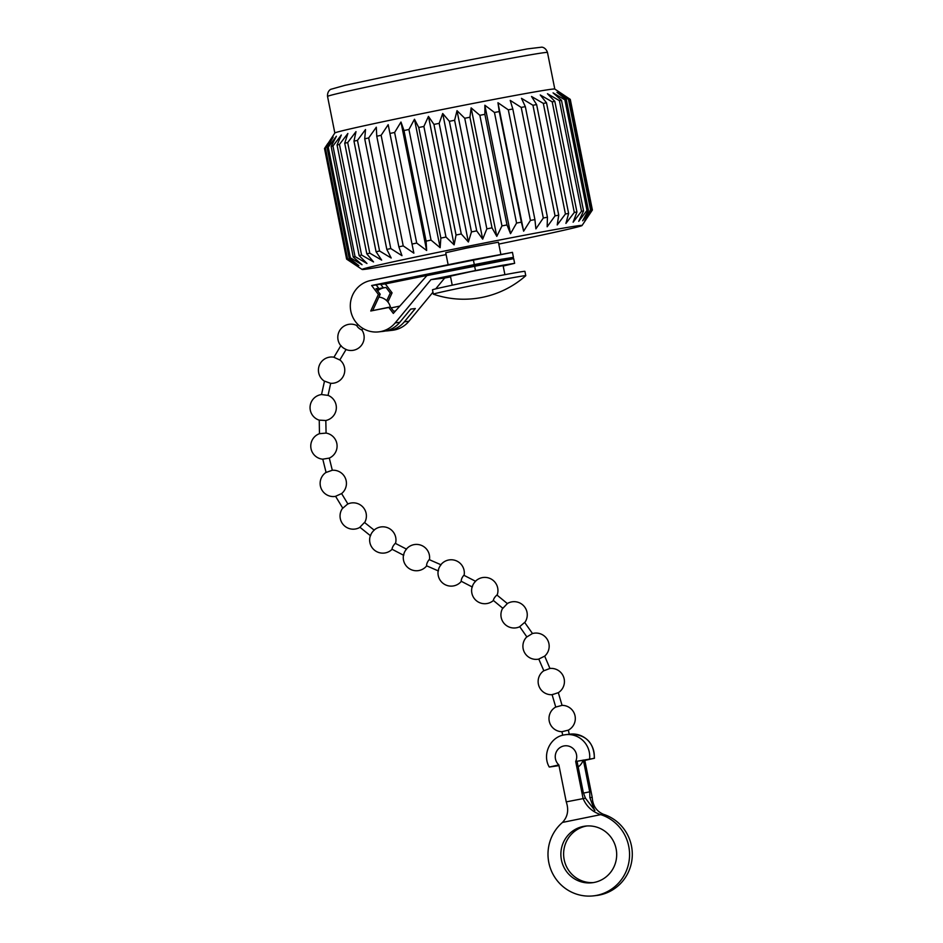 <?xml version="1.0" encoding="UTF-8"?>
<svg xmlns="http://www.w3.org/2000/svg" width="943" height="943" viewBox="0 0 943 943"><rect width="100%" height="100%" fill="white"/><g stroke="black" fill="none" stroke-linecap="round" stroke-linejoin="round"><path stroke-width="1.41" d="M381.502 288.075A17.233 16.856 -96.6 0 0 376.846 289.772A17.233 16.856 -96.6 0 1 382.893 287.851A17.233 16.856 -96.6 0 0 381.502 288.075M384.249 287.756A17.233 16.856 -96.6 0 0 377.589 290.75A17.233 16.856 -96.6 0 1 385.216 287.58A17.233 16.856 -96.6 0 0 384.249 287.756M376.104 288.794A17.233 16.856 83.4 0 1 377.907 288.428A17.233 16.856 83.4 0 0 376.104 288.794M395.506 310.954L393.608 311.178L390.543 307.112L370.752 310.99L378.379 294.428L371.636 285.505L404.759 279.163L385.345 283.914L449.363 270.877L385.345 283.914L392.088 292.837L385.345 283.914L380.772 284.444L383.318 287.804L386.052 287.485L390.261 293.049L392.088 292.837L387.891 301.96L392.088 292.837L390.261 293.049L386.052 287.485L383.318 287.804A17.233 16.856 -96.6 0 0 382.893 287.851A17.233 16.856 -96.6 0 1 383.318 287.804L380.772 284.444L409.333 278.633L376.21 284.975L378.744 288.334L376.21 284.975L371.636 285.505L474.305 264.594L473.315 259.608L512.45 252.359L370.646 280.519A26.015 25.437 -96.6 0 0 350.619 310.035A26.015 25.437 -96.6 0 0 395.211 322.871L430.951 279.635L450.554 276.853L444.66 278.055L435.713 288.864L444.66 278.055L430.951 279.635L475.496 270.558L474.565 265.891L513.699 258.653L426.896 275.604L393.325 313.418L388.716 307.324L390.543 307.112L393.608 311.178L395.506 310.954M375.998 288.652L378.744 288.334L375.998 288.652L380.206 294.216L375.998 288.652M378.379 294.428L380.206 294.216L372.662 310.601L380.206 294.216L378.379 294.428L371.636 285.505L474.305 264.594L473.315 259.608L370.646 280.519A26.015 25.437 -96.6 0 0 350.619 310.035A26.015 25.437 -96.6 0 0 395.211 322.871L430.951 279.635L475.496 270.558L474.565 265.891L426.896 275.604L393.325 313.418L388.716 307.324L370.752 310.99L378.379 294.428M383.306 331.347A26.015 25.437 -96.6 0 0 399.773 322.341L410.747 309.08L415.309 308.55L404.347 321.811A26.015 25.437 83.4 0 1 385.569 330.969A26.015 25.437 83.4 0 0 387.868 330.816L392.441 330.286A26.015 25.437 -96.6 0 0 408.92 321.28L432.955 292.212L408.92 321.28A26.015 25.437 -96.6 0 1 392.441 330.286L387.868 330.816A26.015 25.437 83.4 0 0 404.347 321.811L408.92 321.28L404.347 321.811L415.309 308.55L410.747 309.08L399.773 322.341A26.015 25.437 -96.6 0 1 383.306 331.347L378.732 331.865L383.306 331.347M399.808 306.11L391.121 307.878L399.808 306.11M386.736 300.699L390.261 293.049L386.736 300.699M503.185 266.056L514.642 263.321L502.572 265.266L475.496 270.558L514.642 263.321L513.699 258.653L514.642 263.321L503.185 266.056M501.994 260.079L513.44 257.345L501.381 259.301L474.305 264.594L513.44 257.345L512.45 252.359L513.44 257.345L501.994 260.079M363.055 328.506L361.629 329.979C359.142 328.635 357.538 327.186 356.819 325.63L357.869 324.451M346.116 349.417L339.822 359.978L333.928 357.279L340.883 345.586M330.698 383.247L328.058 395.388L321.528 394.551A13.167 13.167 0 0 0 319.253 420.165L319.465 433.686A13.167 13.167 0 0 0 322.718 459.182L329.284 458.098A13.167 13.167 0 0 0 326.078 433.085L325.818 420.495A13.167 13.167 0 0 0 325.806 420.495A13.167 13.167 0 0 0 328.058 395.365M319.288 420.13L325.783 420.507M326.066 433.085L319.536 433.674M335.625 496.277L341.614 493.578A13.167 13.167 0 0 0 332.254 470.262L326.089 472.455M370.493 535.765L359.896 527.243L364.481 522.469L374.241 530.19M403.675 555.297L392.005 549.239C392.229 547.388 393.325 545.419 395.27 543.333L406.586 549.156M438.354 570.939L426.554 565.788C426.566 563.843 427.438 561.78 429.183 559.612L441.065 564.81M472.29 586.994L461.198 581.253C461.198 579.356 462.082 577.364 463.85 575.254L475.637 581.324M502.796 608.27L493.342 600.432C493.649 598.734 494.839 596.919 496.914 595.009L507.405 603.614M526.842 636.89L519.711 626.647L524.662 622.415L532.524 633.566M553.187 694.225L552.103 694.696A13.167 13.167 0 0 1 543.816 670.721L538.783 659.063L544.689 656.128A13.167 13.167 0 0 0 532.312 633.59L526.913 636.914M552.174 694.708L558.374 692.645A13.167 13.167 0 0 0 549.875 668.469L543.84 670.779M561.945 731.709L568.334 730.153A13.167 13.167 0 0 0 562.063 705.364L558.327 692.681M562.063 705.364L555.781 707.061M568.334 730.153L569.289 734.349M562.735 735.234L561.934 731.697A13.167 13.167 0 0 1 555.733 707.038L552.103 694.696M507.322 603.603L502.878 608.294M475.567 581.312C473.61 583.304 472.537 585.202 472.36 587.006M440.994 564.81C439.238 566.943 438.377 568.994 438.424 570.939M406.516 549.144C404.677 551.29 403.757 553.341 403.745 555.309M374.159 530.178C372.061 532.135 370.87 534.009 370.575 535.777M342.851 508.171L347.554 504.116A13.167 13.167 0 0 1 364.646 522.563M322.789 459.182L326.066 472.396A13.167 13.167 0 0 0 335.614 496.36M324.569 381.149L330.474 383.282A13.167 13.167 0 0 0 339.857 359.908M340.965 345.551C341.779 346.941 343.464 348.238 346.034 349.452M584.825 760.412L594.184 758.302A21.948 21.465 -96.6 0 0 570.315 734.137C585.933 734.491 593.972 742.554 594.42 758.302L575.69 761.472L590.636 759.115L583.458 760.577L584.825 760.412L592.216 797.377C592.758 805.687 596.518 811.334 603.496 814.316L603.473 814.316A21.948 21.465 -96.6 0 0 603.661 814.375A41.704 40.773 83.4 0 1 632.128 858.154A41.704 40.773 83.4 0 1 596.318 895.532L593.571 895.85A41.704 40.773 -96.6 0 0 629.394 858.472A41.704 40.773 -96.6 0 0 600.915 814.693A21.948 21.465 83.4 0 1 600.738 814.634L600.715 814.634C592.287 811.829 586.405 806.43 583.069 798.438L575.69 761.472A10.974 10.727 -96.6 0 0 563.831 745.972A10.974 10.727 -96.6 0 0 558.857 764.903L566.248 801.868C568.983 809.978 567.721 816.827 562.464 822.426L562.476 822.426A21.948 21.465 83.4 0 1 562.334 822.555A41.704 40.773 -96.6 0 0 551.396 870.908A41.704 40.773 -96.6 0 0 593.571 895.85M569.195 734.267L565.741 734.668A21.948 21.465 83.4 0 1 589.623 758.832M593.43 882.577A28.526 27.901 83.4 0 1 563.867 857.8A28.526 27.901 83.4 0 1 585.933 826.139A28.526 27.901 83.4 0 1 586.876 825.962M583.187 826.457A28.526 27.901 -96.6 0 0 561.226 858.825A28.526 27.901 -96.6 0 0 592.063 882.766A28.526 27.901 -96.6 0 0 594.373 882.4A28.526 27.901 -96.6 0 0 616.333 850.032A28.526 27.901 -96.6 0 0 585.497 826.092A28.526 27.901 -96.6 0 0 583.187 826.457M558.857 764.903L549.498 767.013L558.999 765.622M583.493 793.087L589.705 791.825L589.87 797.648L594.385 809.86L585.414 798.167L583.304 792.568L577.057 761.319M594.267 809.872L594.903 810.438L594.385 809.86M589.705 791.825L583.458 760.577M585.414 798.167L566.248 801.868M563.973 734.951A21.948 21.465 83.4 0 1 565.741 734.668L563.926 734.951C549.981 737.261 542.001 754.813 549.262 767.024L549.498 767.013M558.987 765.516L553.046 766.211L558.881 765.021M562.464 822.426L600.715 814.634M600.738 814.634L562.476 822.426M324.887 148.24L346.989 258.842A125.313 2.192 -11.3 0 1 347.519 258.641L325.418 148.039A125.313 2.192 168.7 0 0 324.887 148.24L334.859 132.975A112.146 1.969 -11.3 0 1 421.462 113.738A112.146 1.969 -11.3 0 1 554.767 89.031L570.256 99.357A125.313 2.192 168.7 0 0 570.256 99.357A125.313 2.192 168.7 0 0 570.15 99.321L559.128 92.155L569.254 99.321A125.313 2.192 168.7 0 0 568.464 99.38L556.971 92.331L566.295 99.628A125.313 2.192 168.7 0 0 564.869 99.828L553.058 92.862L561.474 100.323A125.313 2.192 168.7 0 0 559.411 100.653L547.459 93.734L554.838 101.396A125.313 2.192 168.7 0 0 552.197 101.844L540.245 94.96L546.516 102.822A125.313 2.192 168.7 0 0 543.321 103.388L531.534 96.481L536.626 104.579A125.313 2.192 168.7 0 0 532.948 105.251L521.479 98.308L525.334 106.642A125.313 2.192 168.7 0 0 521.208 107.408L510.222 100.394L512.815 108.987A125.313 2.192 168.7 0 0 508.312 109.836L497.951 102.716L499.26 111.557A125.313 2.192 168.7 0 0 494.462 112.476L484.855 105.227L484.891 114.327A125.313 2.192 168.7 0 0 479.857 115.305L471.135 107.891L469.932 117.238A125.313 2.192 168.7 0 0 464.746 118.264L457.013 110.673L454.609 120.268A125.313 2.192 168.7 0 0 449.363 121.317L442.715 113.514L439.179 123.356A125.313 2.192 168.7 0 0 433.945 124.405L428.452 116.39L423.879 126.445A125.313 2.192 168.7 0 0 421.309 126.975A125.313 2.192 168.7 0 0 418.751 127.494L440.852 238.096A125.313 2.192 -11.3 0 1 443.41 237.577A125.313 2.192 -11.3 0 1 445.98 237.047L454.125 244.85L456.047 235.007A125.313 2.192 -11.3 0 1 461.28 233.958L468.376 241.986L471.465 231.919A125.313 2.192 -11.3 0 1 476.71 230.87L482.686 239.133L486.847 228.866A125.313 2.192 -11.3 0 1 492.022 227.841L496.808 236.363L501.959 225.907A125.313 2.192 -11.3 0 1 506.992 224.929L510.517 233.687L516.564 223.078A125.313 2.192 -11.3 0 1 521.361 222.159L523.624 231.176L530.414 220.438A125.313 2.192 -11.3 0 1 534.917 219.589L535.895 228.866L543.309 218.01A125.313 2.192 -11.3 0 1 547.435 217.244L547.152 226.78L555.05 215.853A125.313 2.192 -11.3 0 1 558.727 215.181L557.207 224.953L565.423 213.99A125.313 2.192 -11.3 0 1 568.617 213.424L565.918 223.42L574.299 212.446A125.313 2.192 -11.3 0 1 576.939 211.998L573.12 222.206L581.513 211.256A125.313 2.192 -11.3 0 1 583.564 210.926L578.731 221.322L586.97 210.43A125.313 2.192 -11.3 0 1 588.397 210.23L582.644 220.792L590.566 209.983A125.313 2.192 -11.3 0 1 591.355 209.924L584.79 220.627L592.251 209.924A125.313 2.192 -11.3 0 1 592.381 209.994L582.043 225.518A112.146 1.969 168.7 0 0 448.727 250.166A112.146 1.969 168.7 0 0 362.124 269.462A112.146 1.969 168.7 0 0 446.11 254.598M498.8 244.072A112.146 1.969 168.7 0 0 582.043 225.518M452.227 285.187L450.424 276.169L471.17 271.56L503.102 265.643L504.906 274.661M524.732 275.721A47.138 0.825 -11.3 0 1 525.781 275.686A47.138 0.825 -11.3 0 1 525.77 275.71L524.921 271.36A47.138 0.825 -11.3 0 0 468.883 281.733A47.138 0.825 -11.3 0 0 432.472 289.831L433.344 294.157A47.138 0.825 -11.3 0 1 433.344 294.157A47.138 0.825 -11.3 0 1 469.744 286.059A47.138 0.825 -11.3 0 1 524.732 275.721M449.387 271.018L449.222 270.193L469.979 265.584L501.912 259.667L502.089 260.516M500.827 254.233L498.423 242.198L466.49 248.103L445.733 252.724L448.137 264.735M564.869 99.828L586.97 210.43M588.397 210.23L566.295 99.628M570.15 99.321L592.251 209.924M592.381 209.994L570.279 99.392M591.355 209.924L569.254 99.321M568.464 99.38L590.566 209.983M362.124 269.462L346.635 259.136A125.313 2.192 -11.3 0 1 346.611 259.101L324.51 148.499L327.81 143.536M332.95 145.988A125.313 2.192 168.7 0 0 331.146 146.448L353.248 257.05A125.313 2.192 -11.3 0 1 355.051 256.59L332.95 145.988L341.307 135.014L337.064 144.998L359.153 255.6A125.313 2.192 -11.3 0 1 361.57 255.034L339.468 144.432A125.313 2.192 168.7 0 0 337.064 144.998M328.247 147.202A125.313 2.192 168.7 0 0 327.068 147.532L349.169 258.134A125.313 2.192 -11.3 0 1 350.348 257.804L328.247 147.202L336.38 136.24L331.146 146.448M347.684 142.558A125.313 2.192 168.7 0 0 344.714 143.23L366.803 253.832A125.313 2.192 -11.3 0 1 369.786 253.16L347.684 142.558L355.994 131.631L353.979 141.155L376.08 251.757A125.313 2.192 -11.3 0 1 379.569 250.991L357.468 140.377A125.313 2.192 168.7 0 0 353.979 141.155M368.678 137.949A125.313 2.192 168.7 0 0 364.717 138.81L386.819 249.412A125.313 2.192 -11.3 0 1 390.779 248.551L368.678 137.949L376.304 127.211L376.764 136.216L398.865 246.83A125.313 2.192 -11.3 0 1 403.227 245.899L381.125 135.297A125.313 2.192 168.7 0 0 376.764 136.216M394.622 132.468A125.313 2.192 168.7 0 0 389.93 133.446L412.032 244.048A125.313 2.192 -11.3 0 1 416.712 243.07L394.622 132.468L400.975 122.024L403.993 130.523L426.095 241.125A125.313 2.192 -11.3 0 1 431.045 240.1L408.944 129.497A125.313 2.192 168.7 0 0 403.993 130.523M445.98 237.047L423.879 126.445M449.363 121.317L471.465 231.919M476.71 230.87L454.609 120.268M433.945 124.405L456.047 235.007M461.28 233.958L439.179 123.356M479.857 115.305L501.959 225.907M506.992 224.929L484.891 114.327M464.746 118.264L486.847 228.866M492.022 227.841L469.932 117.238M508.312 109.836L530.414 220.438M534.917 219.589L512.815 108.987M494.462 112.476L516.564 223.078M521.361 222.159L499.26 111.557M532.948 105.251L555.05 215.853M558.727 215.181L536.626 104.579M521.208 107.408L543.309 218.01M547.435 217.244L525.334 106.642M552.197 101.844L574.299 212.446M576.939 211.998L554.838 101.396M583.564 210.926L561.474 100.323M559.411 100.653L581.513 211.256M543.321 103.388L565.423 213.99M568.617 213.424L546.516 102.822M431.045 240.1L440.145 247.703L440.852 238.096M416.712 243.07L426.649 250.484L426.095 241.125M403.227 245.899L413.859 253.16L412.032 244.048M390.779 248.551L401.977 255.671L398.865 246.83M379.569 250.991L391.18 258.005L386.819 249.412M369.786 253.16L381.656 260.103L376.08 251.757M361.57 255.034L373.546 261.942L366.803 253.832M355.051 256.59L366.968 263.486L359.153 255.6M350.348 257.804L362.041 264.712L353.248 257.05M347.519 258.641L358.835 265.608L349.169 258.134M346.611 259.101L357.409 266.15L346.989 258.842M327.068 147.532L333.174 137.136L325.418 148.039M344.714 143.23L347.873 133.47L339.468 144.432M364.717 138.81L365.519 129.533L357.468 140.377M389.93 133.446L388.186 124.688L381.125 135.297M418.751 127.494L414.472 119.242L408.944 129.497M523.624 231.176L497.951 102.716M510.517 233.687L484.855 105.227M496.808 236.363L471.135 107.891M482.686 239.133L457.013 110.673M468.376 241.986L442.715 113.514M454.125 244.85L428.452 116.39M440.145 247.703L414.472 119.242M426.649 250.484L400.975 122.024M395.211 322.871L399.773 322.341L395.211 322.871M589.87 797.648L592.216 797.377M600.915 814.693L603.661 814.375M547.482 52.478A112.146 1.969 168.7 0 0 414.154 77.161A112.146 1.969 168.7 0 0 327.539 96.434C327.162 90.693 331.123 89.102 330.852 89.302L344.749 85.389L414.213 70.548L527.349 48.895L541.683 47.174C541.353 47.091 545.62 47.032 547.482 52.478L554.79 89.043M390.414 307.135A13.167 13.167 0 0 0 378.886 297.092M356.855 325.547A13.167 13.167 0 0 0 341.177 346.128M345.492 349.299A13.167 13.167 0 0 0 361.806 329.826M333.963 357.208A13.167 13.167 0 0 0 324.651 381.349M342.922 507.805A13.167 13.167 0 0 0 359.978 527.314M370.634 534.94A13.167 13.167 0 0 0 392.088 549.309M395.506 543.439A13.167 13.167 0 0 0 373.546 530.614M403.71 554.213A13.167 13.167 0 0 0 426.684 565.859M429.442 559.706A13.167 13.167 0 0 0 405.785 549.852M438.365 569.831A13.167 13.167 0 0 0 461.316 581.336M464.109 575.36A13.167 13.167 0 0 0 440.263 565.552M472.384 586.098A13.167 13.167 0 0 0 493.389 600.514M497.126 595.127A13.167 13.167 0 0 0 474.907 581.843M502.973 607.775A13.167 13.167 0 0 0 519.758 626.718M524.803 622.498A13.167 13.167 0 0 0 506.91 603.803M526.948 636.714A13.167 13.167 0 0 0 538.712 659.11A13.167 13.167 0 0 0 538.795 659.086M578.177 766.942A13.167 13.167 0 0 0 583.139 760.07M335.602 496.336L342.757 508.147M324.486 381.196L321.528 394.551M329.296 458.098L332.313 470.274M341.614 493.578L347.932 504.034M544.689 656.128L549.946 668.481M569.266 734.255L570.315 734.137M433.367 294.181A93.711 93.711 0 0 0 525.77 275.71M334.836 132.998L327.539 96.434"/></g></svg>
